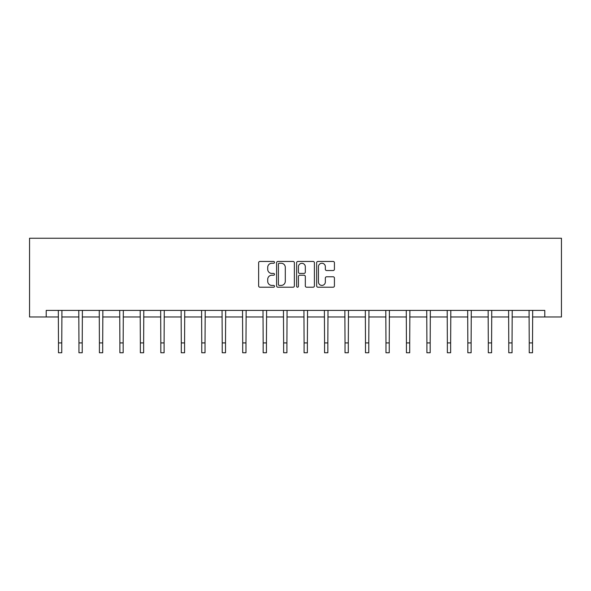 <?xml version="1.0" encoding="UTF-8"?>
<svg xmlns="http://www.w3.org/2000/svg" width="591" height="591" viewBox="0 0 591 591"><rect width="100%" height="100%" fill="white"/><g stroke="black" fill="none" stroke-linecap="round" stroke-linejoin="round"><path stroke-width="0.89" d="M274.505 262.352A0.901 0.901 0 0 0 273.603 261.451L259.922 261.451A1.285 1.285 0 0 0 258.636 262.736L258.636 285.918A1.285 1.285 0 0 0 259.922 287.211L273.603 287.211A0.901 0.901 0 0 0 274.505 286.31A0.901 0.901 0 0 0 273.603 285.409L271.838 285.409A4.122 4.122 0 0 1 267.716 281.286L267.716 279.351A4.122 4.122 0 0 1 271.838 275.229L273.603 275.229A0.901 0.901 0 0 0 274.505 274.327A0.901 0.901 0 0 0 273.603 273.426L271.838 273.426A4.122 4.122 0 0 1 267.716 269.311L267.716 267.376A4.122 4.122 0 0 1 271.838 263.254L273.603 263.254A0.901 0.901 0 0 0 274.505 262.352M333.139 270.53A1.285 1.285 0 0 0 334.425 269.245L334.425 262.736A1.285 1.285 0 0 0 333.139 261.451L317.943 261.451A1.285 1.285 0 0 0 316.65 262.736L316.65 285.918A1.285 1.285 0 0 0 317.943 287.211L333.139 287.211A1.285 1.285 0 0 0 334.425 285.918L334.425 278.065A1.285 1.285 0 0 0 333.139 276.78L326.631 276.78A1.285 1.285 0 0 0 325.346 278.065L325.346 281.959A3.443 3.443 0 0 1 321.903 285.409A3.443 3.443 0 0 1 318.453 281.959L318.453 266.696A3.443 3.443 0 0 1 321.903 263.254A3.443 3.443 0 0 1 325.346 266.696L325.346 269.245A1.285 1.285 0 0 0 326.631 270.53L333.139 270.53M46.216 316.968L46.216 310.408L544.784 310.408L544.784 316.968L561.45 316.968L561.45 238.247L29.55 238.247L29.55 316.968L58.479 316.968M294.37 262.736A1.285 1.285 0 0 0 293.084 261.451L277.888 261.451A1.285 1.285 0 0 0 276.603 262.736L276.603 285.918A1.285 1.285 0 0 0 277.888 287.211L293.084 287.211A1.285 1.285 0 0 0 294.37 285.918L294.37 262.736M297.916 261.451L313.112 261.451A1.285 1.285 0 0 1 314.397 262.736L314.397 285.918A1.285 1.285 0 0 1 313.112 287.211L306.611 287.211A1.285 1.285 0 0 1 305.318 285.918L305.318 276.522A1.285 1.285 0 0 0 304.033 275.229L299.718 275.229A1.285 1.285 0 0 0 298.433 276.522L298.433 286.31A0.901 0.901 0 0 1 297.532 287.211A0.901 0.901 0 0 1 296.63 286.31L296.63 262.736A1.285 1.285 0 0 1 297.916 261.451M61.759 316.968L78.95 316.968M82.23 316.968L99.414 316.968M102.694 316.968L119.884 316.968M123.164 316.968L140.355 316.968M143.635 316.968L160.818 316.968M164.099 316.968L181.289 316.968M184.569 316.968L201.753 316.968M205.033 316.968L222.223 316.968M225.503 316.968L242.694 316.968M245.974 316.968L263.158 316.968M266.438 316.968L283.628 316.968M286.908 316.968L304.092 316.968M307.372 316.968L324.562 316.968M327.842 316.968L345.026 316.968M348.306 316.968L365.497 316.968M368.777 316.968L385.967 316.968M389.247 316.968L406.431 316.968M409.711 316.968L426.901 316.968M430.182 316.968L447.365 316.968M450.645 316.968L467.836 316.968M471.116 316.968L488.306 316.968M491.586 316.968L508.77 316.968M512.05 316.968L529.24 316.968M532.521 316.968L544.784 316.968M279.307 263.254A0.901 0.901 0 0 0 278.405 264.155L278.405 284.507A0.901 0.901 0 0 0 279.307 285.409L281.176 285.409A4.122 4.122 0 0 0 285.29 281.286L285.29 267.376A4.122 4.122 0 0 0 281.176 263.254L279.307 263.254M305.318 266.763A3.443 3.443 0 0 0 301.875 263.32A3.443 3.443 0 0 0 298.433 266.763L298.433 272.141A1.285 1.285 0 0 0 299.718 273.426L304.033 273.426A1.285 1.285 0 0 0 305.318 272.141L305.318 266.763M58.317 310.408L58.479 342.913L61.759 342.913L61.929 310.408M58.479 342.913L58.479 352.753L61.759 352.753L61.759 342.913M78.78 310.408L78.95 342.913L82.23 342.913L82.393 310.408M78.95 342.913L78.95 352.753L82.23 352.753L82.23 342.913M99.251 310.408L99.414 342.913L102.694 342.913L102.864 310.408M99.414 342.913L99.414 352.753L102.694 352.753L102.694 342.913M119.714 310.408L119.884 342.913L123.164 342.913L123.327 310.408M119.884 342.913L119.884 352.753L123.164 352.753L123.164 342.913M140.185 310.408L140.355 342.913L143.635 342.913L143.798 310.408M140.355 342.913L140.355 352.753L143.635 352.753L143.635 342.913M160.656 310.408L160.818 342.913L164.099 342.913L164.268 310.408M160.818 342.913L160.818 352.753L164.099 352.753L164.099 342.913M181.119 310.408L181.289 342.913L184.569 342.913L184.732 310.408M181.289 342.913L181.289 352.753L184.569 352.753L184.569 342.913M201.59 310.408L201.753 342.913L205.033 342.913L205.203 310.408M201.753 342.913L201.753 352.753L205.033 352.753L205.033 342.913M222.053 310.408L222.223 342.913L225.503 342.913L225.666 310.408M222.223 342.913L222.223 352.753L225.503 352.753L225.503 342.913M242.524 310.408L242.694 342.913L245.974 342.913L246.137 310.408M242.694 342.913L242.694 352.753L245.974 352.753L245.974 342.913M262.995 310.408L263.158 342.913L266.438 342.913L266.607 310.408M263.158 342.913L263.158 352.753L266.438 352.753L266.438 342.913M283.458 310.408L283.628 342.913L286.908 342.913L287.071 310.408M283.628 342.913L283.628 352.753L286.908 352.753L286.908 342.913M303.929 310.408L304.092 342.913L307.372 342.913L307.542 310.408M304.092 342.913L304.092 352.753L307.372 352.753L307.372 342.913M324.393 310.408L324.562 342.913L327.842 342.913L328.005 310.408M324.562 342.913L324.562 352.753L327.842 352.753L327.842 342.913M344.863 310.408L345.026 342.913L348.306 342.913L348.476 310.408M345.026 342.913L345.026 352.753L348.306 352.753L348.306 342.913M365.334 310.408L365.497 342.913L368.777 342.913L368.947 310.408M365.497 342.913L365.497 352.753L368.777 352.753L368.777 342.913M385.797 310.408L385.967 342.913L389.247 342.913L389.41 310.408M385.967 342.913L385.967 352.753L389.247 352.753L389.247 342.913M406.268 310.408L406.431 342.913L409.711 342.913L409.881 310.408M406.431 342.913L406.431 352.753L409.711 352.753L409.711 342.913M426.732 310.408L426.901 342.913L430.182 342.913L430.344 310.408M426.901 342.913L426.901 352.753L430.182 352.753L430.182 342.913M447.202 310.408L447.365 342.913L450.645 342.913L450.815 310.408M447.365 342.913L447.365 352.753L450.645 352.753L450.645 342.913M467.673 310.408L467.836 342.913L471.116 342.913L471.286 310.408M467.836 342.913L467.836 352.753L471.116 352.753L471.116 342.913M488.136 310.408L488.306 342.913L491.586 342.913L491.749 310.408M488.306 342.913L488.306 352.753L491.586 352.753L491.586 342.913M508.607 310.408L508.77 342.913L512.05 342.913L512.22 310.408M508.77 342.913L508.77 352.753L512.05 352.753L512.05 342.913M529.071 310.408L529.24 342.913L532.521 342.913L532.683 310.408M529.24 342.913L529.24 352.753L532.521 352.753L532.521 342.913"/></g></svg>
